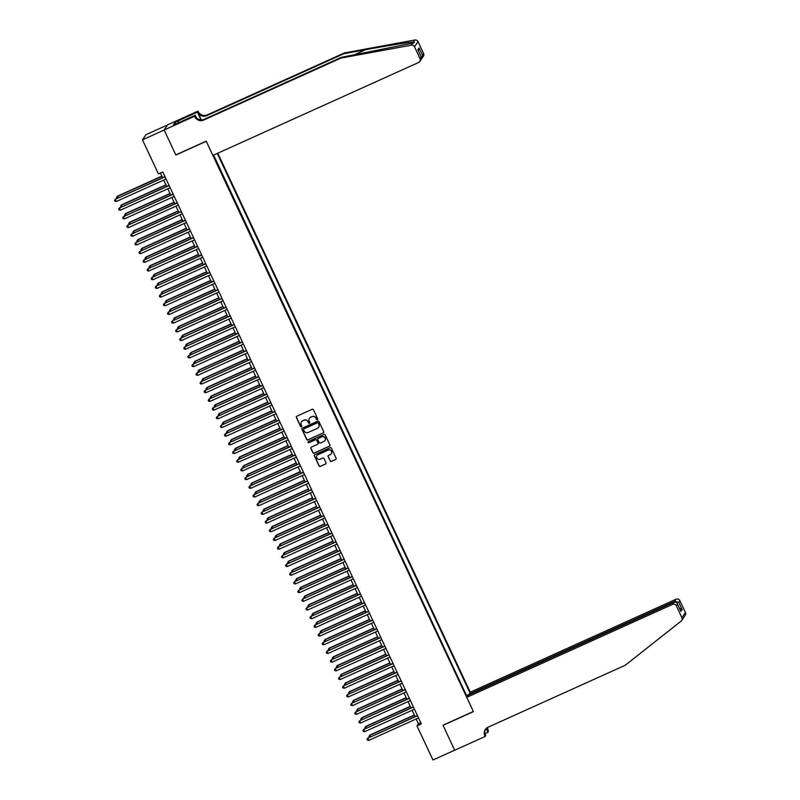 <?xml version="1.0" encoding="UTF-8"?>
<svg xmlns="http://www.w3.org/2000/svg" width="800" height="800" viewBox="0 0 800 800"><rect width="100%" height="100%" fill="white"/><g stroke="black" fill="none" stroke-linecap="round" stroke-linejoin="round"><path stroke-width="1.2" d="M317.35 419.68A0.66 0.65 -145.7 0 0 317.66 418.82L313.42 409.75A0.95 0.93 -145.7 0 0 312.16 409.28L296.82 416.21A0.95 0.93 -145.7 0 0 296.37 417.45L300.62 426.52A0.66 0.65 -145.7 0 0 301.76 426.62A0.66 0.65 -145.7 0 0 301.81 425.98L301.26 424.8A3.03 2.98 -145.7 0 1 302.71 420.84L303.99 420.26A3.03 2.98 -145.7 0 1 307.99 421.76L308.54 422.94A0.66 0.65 -145.7 0 0 309.69 423.04A0.66 0.65 -145.7 0 0 309.74 422.4L309.19 421.22A3.03 2.98 -145.7 0 1 310.64 417.26L311.91 416.68A3.03 2.98 -145.7 0 1 315.92 418.18L316.47 419.35A0.66 0.65 -145.7 0 0 317.35 419.68M309.46 418.22A3.03 2.98 -145.7 0 1 310.73 417.12L312.01 416.54A3.03 2.98 -145.7 0 1 316.02 418.04L316.56 419.22A0.66 0.65 -145.7 0 0 317.66 419.39M296.49 416.47A0.95 0.93 -145.7 0 0 296.47 417.31L300.71 426.38A0.66 0.65 -145.7 0 0 301.8 426.55M301.54 421.8A3.03 2.98 -145.7 0 1 302.8 420.7L304.08 420.12A3.03 2.98 -145.7 0 1 308.09 421.62L308.64 422.8A0.66 0.65 -145.7 0 0 309.73 422.97M330.13 460.97A0.95 0.93 -145.7 0 0 331.38 461.44L335.68 459.49A0.95 0.93 -145.7 0 0 336.14 458.25L331.42 448.19A0.95 0.93 -145.7 0 0 330.17 447.72L314.83 454.65A0.95 0.93 -145.7 0 0 314.37 455.89L319.09 465.95A0.95 0.93 -145.7 0 0 320.34 466.42L325.54 464.07A0.95 0.93 -145.7 0 0 325.99 462.84L323.98 458.53A0.95 0.93 -145.7 0 0 322.72 458.06L320.15 459.22A2.53 2.49 -145.7 0 1 316.99 455.52A2.53 2.49 -145.7 0 1 318.01 454.66L328.11 450.1A2.53 2.49 -145.7 0 1 331.27 453.8A2.53 2.49 -145.7 0 1 330.25 454.66L328.56 455.42A0.95 0.93 -145.7 0 0 328.11 456.66L330.22 460.83A0.95 0.93 -145.7 0 0 331.47 461.3L335.78 459.35A0.95 0.93 -145.7 0 0 336.11 459.1M442.97 725.2L454.67 750.19L432.97 760L416.99 725.88L421.33 723.92L162.78 171.99L158.44 173.95L142.46 139.84L164.17 130.03L175.87 155.02L206.27 141.29L473.36 711.48L442.97 725.2M323.25 432.96A0.95 0.93 -145.7 0 0 323.71 431.72L318.99 421.65A0.95 0.93 -145.7 0 0 317.74 421.18L302.4 428.11A0.95 0.93 -145.7 0 0 301.95 429.35L306.66 439.42A0.95 0.93 -145.7 0 0 307.91 439.89L323.35 432.82A0.95 0.93 -145.7 0 0 323.68 432.57M325.21 434.92L329.92 444.99A0.95 0.93 -145.7 0 1 329.47 446.22L314.13 453.16A0.95 0.93 -145.7 0 1 312.88 452.69L310.86 448.38A0.95 0.93 -145.7 0 1 311.31 447.14L317.53 444.33A0.95 0.93 -145.7 0 0 317.98 443.09L316.65 440.23A0.95 0.93 -145.7 0 0 315.39 439.77L308.92 442.69A0.66 0.65 -145.7 0 1 308.09 441.72A0.66 0.65 -145.7 0 1 308.36 441.5L323.95 434.45A0.95 0.93 -145.7 0 1 325.21 434.92M469.11 694.84L470.27 692.19L217.79 153.2M469.9 692.73L217.27 153.43M213.4 155.18L467.12 696.81M466.6 695.7L213.62 155.08M167.62 124.9L145.98 134.67L142.46 139.84M416.16 718.98L418.41 723.79L416.99 725.88M160.43 173.05L162.61 177.71M163.72 180.08L166.68 186.4M167.79 188.77L170.75 195.09M171.86 197.46L174.82 203.78M175.94 206.16L178.9 212.48M180.01 214.85L182.97 221.17M184.08 223.54L187.04 229.86M188.15 232.23L191.11 238.55M192.22 240.92L195.18 247.24M196.29 249.61L199.25 255.93M200.37 258.31L203.33 264.63M204.44 267L207.4 273.32M208.51 275.69L211.47 282.01M212.58 284.38L215.54 290.7M216.65 293.07L219.61 299.39M220.72 301.77L223.68 308.09M224.79 310.46L227.75 316.78M228.87 319.15L231.83 325.47M232.94 327.84L235.9 334.16M237.01 336.53L239.97 342.85M241.08 345.23L244.04 351.54M245.15 353.92L248.11 360.24M249.22 362.61L252.18 368.93M253.3 371.3L256.26 377.62M257.37 379.99L260.33 386.31M261.44 388.68L264.4 395M265.51 397.38L268.47 403.7M269.58 406.07L272.54 412.39M273.65 414.76L276.61 421.08M277.73 423.45L280.69 429.77M281.8 432.14L284.76 438.46M285.87 440.84L288.83 447.16M289.94 449.53L292.9 455.85M294.01 458.22L296.97 464.54M298.08 466.91L301.04 473.23M302.15 475.6L305.11 481.92M306.23 484.3L309.19 490.61M310.3 492.99L313.26 499.31M314.37 501.68L317.33 508M318.44 510.37L321.4 516.69M322.51 519.06L325.47 525.38M326.58 527.75L329.54 534.07M330.66 536.45L333.62 542.77M334.73 545.14L337.69 551.46M338.8 553.83L341.76 560.15M342.87 562.52L345.83 568.84M346.94 571.21L349.9 577.53M351.01 579.91L353.97 586.23M355.08 588.6L358.05 594.92M359.16 597.29L362.12 603.61M363.23 605.98L366.19 612.3M367.3 614.67L370.26 620.99M371.37 623.37L374.33 629.68M375.44 632.06L378.4 638.38M379.51 640.75L382.47 647.07M383.59 649.44L386.55 655.76M387.66 658.13L390.62 664.45M391.73 666.82L394.69 673.14M395.8 675.52L398.76 681.84M399.87 684.21L402.83 690.53M403.94 692.9L406.9 699.22M408.02 701.59L410.98 707.91M412.09 710.28L415.05 716.6M420.77 722.73L418.41 723.79M466.9 696.36L467.73 695.9M466.76 695.46L468.94 694.48M302.07 428.37A0.95 0.93 -145.7 0 0 302.04 429.21L306.76 439.28A0.95 0.93 -145.7 0 0 308.01 439.75L323.35 432.82M318.24 423.13A0.66 0.65 -145.7 0 0 317.36 422.8L303.89 428.89A0.66 0.65 -145.7 0 0 303.58 429.75L304.16 430.99A3.03 2.98 -145.7 0 0 308.16 432.49L317.37 428.33A3.03 2.98 -145.7 0 0 318.82 424.37L318.33 422.99A0.66 0.65 -145.7 0 0 317.46 422.66L317.36 422.8M303.68 429.04A0.66 0.65 -145.7 0 1 303.99 428.75L317.46 422.66M318.64 427.23A3.03 2.98 -145.7 0 0 318.91 424.23L318.82 424.37M318.33 422.99L318.91 424.23M310.98 447.39A0.95 0.93 -145.7 0 0 310.95 448.24L312.97 452.55A0.95 0.93 -145.7 0 0 314.22 453.02L329.56 446.09A0.95 0.93 -145.7 0 0 329.9 445.83M317.96 443.94A0.95 0.93 -145.7 0 0 318.08 442.95L316.74 440.09A0.95 0.93 -145.7 0 0 315.49 439.63L308.92 442.69M308.14 441.65A0.66 0.65 -145.7 0 0 309.01 442.55M323.99 441.41A2.53 2.49 -145.7 0 0 324.83 437.53A2.53 2.49 -145.7 0 0 321.85 436.85L318.29 438.46A0.95 0.93 -145.7 0 0 317.84 439.69L319.18 442.55A0.95 0.93 -145.7 0 0 320.43 443.02L323.99 441.41M325.06 440.49A2.53 2.49 -145.7 0 0 321.95 436.71L321.85 436.85M317.96 438.71A0.95 0.93 -145.7 0 1 318.39 438.32L321.95 436.71M328.23 455.67A0.95 0.93 -145.7 0 0 328.2 456.52L330.22 460.83M331.31 453.73A2.53 2.49 -145.7 0 0 328.2 449.96L328.11 450.1M317.03 455.45A2.53 2.49 -145.7 0 1 318.1 454.52L328.2 449.96M314.5 454.9A0.95 0.93 -145.7 0 0 314.47 455.75L319.19 465.81A0.95 0.93 -145.7 0 0 320.44 466.28L325.64 463.93A0.95 0.93 -145.7 0 0 325.97 463.68M161.86 176.11L117.45 196.18L117.87 197.92M161.96 176.31L117.21 196.52L116.46 197.58L117.45 196.18M116.84 198.38L116.46 197.58M164.96 176.64L115.31 199.32L165.06 176.84M116.32 201.49L114.96 201.24L114.55 200.37L115.31 199.32L116.32 201.49L166.07 179.02M114.55 200.37L115.55 198.97M340.89 58.1L341.41 57.33L412.73 43.12C414.71 42.78 414.96 42.42 413.46 42.04C408.82 42.27 386.16 45.9 365.49 49.73L343.89 53.7L206.69 115.67A6.75 6.64 34.3 0 1 197.77 112.33L198.06 111.09L167.67 124.82L164.15 129.99L175.81 154.89L206.2 141.16L212.88 155.41L418.68 62.45A2.89 2.85 -145.7 0 0 420.06 58.67L414.5 46.8A2.89 2.85 -145.7 0 0 411.33 45.17L340.89 58.1L203.69 120.07A6.75 6.64 34.3 0 1 194.76 116.74L194.54 116.26L164.15 129.99M414.16 42.78L413.46 42.04L414.86 40L344.41 52.93L207.21 114.91A6.75 6.64 34.3 0 1 198.29 111.57M343.89 53.7L344.41 52.93M194.76 116.74L195.28 115.97A6.75 6.64 34.3 0 0 204.21 119.31L341.41 57.33M420.06 58.67L421.2 57L417.82 49.78L419.06 47.96L422.44 55.17L423.58 53.5L418.02 41.64L414.5 46.8M194.54 116.26L195.23 115.25L175.99 123.94M175.89 123.83L175.16 122.29L173.33 124.98L175.93 123.81M175.16 122.29L197.37 112.1L198.06 111.09M195.23 115.25L196.31 117.54M201.31 119.9L197.77 112.33M201.02 119.89L197.37 112.1M414.86 40A2.89 2.85 34.3 0 1 418.02 41.64M423.58 53.5A2.89 2.85 34.3 0 1 423.37 56.31L421.5 58.89M177.92 120.89L178.76 122.68M178.55 122.78L177.77 121.11M421.2 57L421.23 59.45L419.84 61.47M417.82 49.78L418.15 50.49M419.06 47.96L418.53 51.23M422.44 55.17L421.98 58.33M683.71 617.56L681.71 620.49A2.89 2.85 -145.7 0 0 681.92 617.68L685.45 612.52A2.89 2.85 34.3 0 1 685.23 615.32L683.71 617.56M466.74 697.35L672.54 604.39L673.96 602.3L468.17 695.26L466.74 697.35L473.42 711.61L443.03 725.34L454.69 750.24L485.09 736.51L485.78 735.5L484.83 733.48M681.71 620.49A2.89 2.85 -145.7 0 1 681.13 621.11L625.29 665.23L488.09 727.2A6.75 6.64 -145.7 0 0 484.86 736.03L485.09 736.51M470.27 692.19L676.06 599.22A2.89 2.85 34.3 0 1 679.89 600.65L678.75 602.32L682.13 609.54L680.88 611.37L677.5 604.15L676.36 605.82L681.92 617.68M679.89 600.65L685.45 612.52M487.78 727.35A6.75 6.64 -145.7 0 0 488.39 730.86L487.92 732.35L486.14 728.55M484.94 733.7L487.92 732.35M468.84 694.27L674.64 601.31L676.06 599.22M487.34 727.6A6.75 6.64 -145.7 0 0 487.86 731.63L486.33 728.36M676.36 605.82A2.89 2.85 -145.7 0 0 672.54 604.39M485.64 729.11A6.75 6.64 -145.7 0 0 485.38 735.27L484.86 736.03M678.75 602.32L674.64 601.31L675 602.08M682.13 609.54L679.45 608.23M680.88 611.37L680.48 610.52M673.96 602.3C675.59 601.78 676.77 602.4 677.5 604.15L680.71 610.92M165.93 184.8L121.52 204.87L121.94 206.61M166.03 185L121.28 205.22L120.53 206.27L121.52 204.87M120.91 207.08L120.53 206.27M170.01 193.5L125.59 213.56L126.01 215.3M170.1 193.7L125.35 213.91L124.6 214.97L125.59 213.56M124.98 215.77L124.6 214.97M174.08 202.19L129.66 222.25L130.08 224M174.17 202.39L129.43 222.6L128.67 223.66L129.66 222.25M129.05 224.46L128.67 223.66M178.15 210.88L133.74 230.94L134.15 232.69M178.24 211.08L133.5 231.29L132.75 232.35L133.74 230.94M133.12 233.15L132.75 232.35M169.03 185.34L119.38 208.01L169.13 185.54M120.4 210.18L119.03 209.94L118.63 209.07L119.38 208.01L120.4 210.18L170.15 187.71M118.63 209.07L119.62 207.66M173.11 194.03L123.45 216.7L173.2 194.23M124.47 218.87L123.11 218.63L122.7 217.76L123.45 216.7L124.47 218.87L174.22 196.4M122.7 217.76L123.69 216.35M177.18 202.72L127.52 225.39L177.27 202.92M128.54 227.57L127.18 227.32L126.77 226.45L127.52 225.39L128.54 227.57L178.29 205.09M126.77 226.45L127.76 225.04M181.25 211.41L131.59 234.08L181.34 211.61M132.61 236.26L131.25 236.01L130.84 235.14L131.59 234.08L132.61 236.26L182.36 213.78M130.84 235.14L131.83 233.74M182.22 219.57L137.81 239.63L138.22 241.38M182.31 219.77L137.57 239.98L136.82 241.04L137.81 239.63M137.19 241.84L136.82 241.04M185.32 220.1L135.66 242.78L185.41 220.3M136.68 244.95L135.32 244.7L134.91 243.83L135.66 242.78L136.68 244.95L186.43 222.48M134.91 243.83L135.9 242.43M186.29 228.26L141.88 248.33L142.29 250.07M186.39 228.46L141.64 248.68L140.89 249.73L141.88 248.33M141.27 250.54L140.89 249.73M189.39 228.8L139.74 251.47L189.49 229M140.75 253.64L139.39 253.39L138.98 252.53L139.74 251.47L140.75 253.64L190.5 231.17M138.98 252.53L139.97 251.12M190.36 236.96L145.95 257.02L146.37 258.76M190.46 237.16L145.71 257.37L144.96 258.42L145.95 257.02M145.34 259.23L144.96 258.42M193.46 237.49L143.81 260.16L193.56 237.69M144.83 262.33L143.46 262.09L143.06 261.22L143.81 260.16L144.83 262.33L194.58 239.86M143.06 261.22L144.05 259.81M194.44 245.65L150.02 265.71L150.44 267.45M194.53 245.85L149.78 266.06L149.03 267.12L150.02 265.71M149.41 267.92L149.03 267.12M197.54 246.18L147.88 268.85L197.63 246.38M148.9 271.03L147.53 270.78L147.13 269.91L147.88 268.85L148.9 271.03L198.65 248.55M147.13 269.91L148.12 268.5M198.51 254.34L154.09 274.4L154.51 276.15M198.6 254.54L153.86 274.75L153.1 275.81L154.09 274.4M153.48 276.61L153.1 275.81M201.61 254.87L151.95 277.54L201.7 255.07M152.97 279.72L151.61 279.47L151.2 278.6L151.95 277.54L152.97 279.72L202.72 257.24M151.2 278.6L152.19 277.19M202.58 263.03L158.17 283.09L158.58 284.84M202.67 263.23L157.93 283.44L157.18 284.5L158.17 283.09M157.55 285.3L157.18 284.5M205.68 263.56L156.02 286.24L205.77 263.76M157.04 288.41L155.68 288.16L155.27 287.29L156.02 286.24L157.04 288.41L206.79 265.94M155.27 287.29L156.26 285.89M206.65 271.72L162.24 291.79L162.65 293.53M206.74 271.92L162 292.14L161.25 293.19L162.24 291.79M161.62 294L161.25 293.19M209.75 272.26L160.09 294.93L209.84 272.45M161.11 297.1L159.75 296.85L159.34 295.98L160.09 294.93L161.11 297.1L210.86 274.63M159.34 295.98L160.33 294.58M210.72 280.42L166.31 300.48L166.72 302.22M210.81 280.61L166.07 300.83L165.32 301.88L166.31 300.48M165.69 302.69L165.32 301.88M213.82 280.95L164.17 303.62L213.91 281.15M165.18 305.79L163.82 305.55L163.41 304.68L164.17 303.62L165.18 305.79L214.93 283.32M163.41 304.68L164.4 303.27M214.79 289.11L170.38 309.17L170.8 310.91M214.89 289.31L170.14 309.52L169.39 310.58L170.38 309.17M169.77 311.38L169.39 310.58M217.89 289.64L168.24 312.31L217.99 289.84M169.26 314.48L167.89 314.24L167.49 313.37L168.24 312.31L169.26 314.48L219 292.01M167.49 313.37L168.48 311.96M218.86 297.8L174.45 317.86L174.87 319.61M218.96 298L174.21 318.21L173.46 319.27L174.45 317.86M173.84 320.07L173.46 319.27M221.96 298.33L172.31 321L222.06 298.53M173.33 323.18L171.96 322.93L171.56 322.06L172.31 321L173.33 323.18L223.08 300.7M171.56 322.06L172.55 320.65M222.94 306.49L178.52 326.55L178.94 328.3M223.03 306.69L178.29 326.9L177.53 327.96L178.52 326.55M177.91 328.76L177.53 327.96M226.04 307.02L176.38 329.7L226.13 307.22M177.4 331.87L176.04 331.62L175.63 330.75L176.38 329.7L177.4 331.87L227.15 309.4M175.63 330.75L176.62 329.35M227.01 315.18L182.59 335.25L183.01 336.99M227.1 315.38L182.36 335.59L181.6 336.65L182.59 335.25M181.98 337.45L181.6 336.65M230.11 315.71L180.45 338.39L230.2 315.91M181.47 340.56L180.11 340.31L179.7 339.44L180.45 338.39L181.47 340.56L231.22 318.09M179.7 339.44L180.69 338.04M231.08 323.87L186.67 343.94L187.08 345.68M231.17 324.07L186.43 344.29L185.68 345.34L186.67 343.94M186.05 346.15L185.68 345.34M234.18 324.41L184.52 347.08L234.27 324.61M185.54 349.25L184.18 349.01L183.77 348.14L184.52 347.08L185.54 349.25L235.29 326.78M183.77 348.14L184.76 346.73M235.15 332.57L190.74 352.63L191.15 354.37M235.24 332.77L190.5 352.98L189.75 354.04L190.74 352.63M190.12 354.84L189.75 354.04M238.25 333.1L188.6 355.77L238.34 333.3M189.61 357.94L188.25 357.7L187.84 356.83L188.6 355.77L189.61 357.94L239.36 335.47M187.84 356.83L188.83 355.42M239.22 341.26L194.81 361.32L195.23 363.07M239.32 341.46L194.57 361.67L193.82 362.73L194.81 361.32M194.2 363.53L193.82 362.73M242.32 341.79L192.67 364.46L242.42 341.99M193.68 366.64L192.32 366.39L191.91 365.52L192.67 364.46L193.68 366.64L243.43 344.16M191.91 365.52L192.9 364.11M243.29 349.95L198.88 370.01L199.3 371.76M243.39 350.15L198.64 370.36L197.89 371.42L198.88 370.01M198.27 372.22L197.89 371.42M246.39 350.48L196.74 373.15L246.49 350.68M197.76 375.33L196.39 375.08L195.99 374.21L196.74 373.15L197.76 375.33L247.51 352.85M195.99 374.21L196.98 372.81M247.37 358.64L202.95 378.7L203.37 380.45M247.46 358.84L202.71 379.05L201.96 380.11L202.95 378.7M202.34 380.91L201.96 380.11M250.47 359.17L200.81 381.85L250.56 359.37M201.83 384.02L200.47 383.77L200.06 382.9L200.81 381.85L201.83 384.02L251.58 361.55M200.06 382.9L201.05 381.5M251.44 367.33L207.02 387.4L207.44 389.14M251.53 367.53L206.79 387.75L206.03 388.8L207.02 387.4M206.41 389.61L206.03 388.8M254.54 367.87L204.88 390.54L254.63 368.07M205.9 392.71L204.54 392.46L204.13 391.6L204.88 390.54L205.9 392.71L255.65 370.24M204.13 391.6L205.12 390.19M255.51 376.03L211.1 396.09L211.51 397.83M255.6 376.23L210.86 396.44L210.11 397.49L211.1 396.09M210.48 398.3L210.11 397.49M258.61 376.56L208.95 399.23L258.7 376.76M209.97 401.4L208.61 401.16L208.2 400.29L208.95 399.23L209.97 401.4L259.72 378.93M208.2 400.29L209.19 398.88M259.58 384.72L215.17 404.78L215.58 406.52M259.67 384.92L214.93 405.13L214.18 406.19L215.17 404.78M214.55 406.99L214.18 406.19M262.68 385.25L213.02 407.92L262.77 385.45M214.04 410.09L212.68 409.85L212.27 408.98L213.02 407.92L214.04 410.09L263.79 387.62M212.27 408.98L213.26 407.57M263.65 393.41L219.24 413.47L219.65 415.22M263.75 393.61L219 413.82L218.25 414.88L219.24 413.47M218.63 415.68L218.25 414.88M267.72 402.1L223.31 422.16L223.73 423.91M267.82 402.3L223.07 422.51L222.32 423.57L223.31 422.16M222.7 424.37L222.32 423.57M271.8 410.79L227.38 430.86L227.8 432.6M271.89 410.99L227.14 431.2L226.39 432.26L227.38 430.86M226.77 433.07L226.39 432.26M266.75 393.94L217.1 416.61L266.85 394.14M218.11 418.79L216.75 418.54L216.34 417.67L217.1 416.61L218.11 418.79L267.86 396.31M216.34 417.67L217.33 416.26M270.82 402.63L221.17 425.31L270.92 402.83M222.19 427.48L220.82 427.23L220.42 426.36L221.17 425.31L222.19 427.48L271.93 405.01M220.42 426.36L221.41 424.96M274.9 411.33L225.24 434L274.99 411.52M226.26 436.17L224.89 435.92L224.49 435.05L225.24 434L226.26 436.17L276.01 413.7M224.49 435.05L225.48 433.65M275.87 419.49L231.45 439.55L231.87 441.29M275.96 419.68L231.22 439.9L230.46 440.95L231.45 439.55M230.84 441.76L230.46 440.95M278.97 420.02L229.31 442.69L279.06 420.22M230.33 444.86L228.97 444.62L228.56 443.75L229.31 442.69L230.33 444.86L280.08 422.39M228.56 443.75L229.55 442.34M279.94 428.18L235.53 448.24L235.94 449.98M280.03 428.38L235.29 448.59L234.53 449.65L235.53 448.24M234.91 450.45L234.53 449.65M283.04 428.71L233.38 451.38L283.13 428.91M234.4 453.55L233.04 453.31L232.63 452.44L233.38 451.38L234.4 453.55L284.15 431.08M232.63 452.44L233.62 451.03M284.01 436.87L239.6 456.93L240.01 458.68M284.1 437.07L239.36 457.28L238.61 458.34L239.6 456.93M238.98 459.14L238.61 458.34M287.11 437.4L237.45 460.07L287.2 437.6M238.47 462.25L237.11 462L236.7 461.13L237.45 460.07L238.47 462.25L288.22 439.77M236.7 461.13L237.69 459.72M288.08 445.56L243.67 465.62L244.08 467.37M288.17 445.76L243.43 465.97L242.68 467.03L243.67 465.62M243.05 467.83L242.68 467.03M291.18 446.09L241.53 468.76L291.27 446.29M242.54 470.94L241.18 470.69L240.77 469.82L241.53 468.76L242.54 470.94L292.29 448.46M240.77 469.82L241.76 468.42M292.15 454.25L247.74 474.32L248.16 476.06M292.25 454.45L247.5 474.66L246.75 475.72L247.74 474.32M247.13 476.52L246.75 475.72M295.25 454.78L245.6 477.46L295.35 454.98M246.62 479.63L245.25 479.38L244.85 478.51L245.6 477.46L246.62 479.63L296.36 457.16M244.85 478.51L245.84 477.11M296.22 462.94L251.81 483.01L252.23 484.75M296.32 463.14L251.57 483.36L250.82 484.41L251.81 483.01M251.2 485.22L250.82 484.41M299.32 463.48L249.67 486.15L299.42 463.68M250.69 488.32L249.32 488.07L248.92 487.21L249.67 486.15L250.69 488.32L300.44 465.85M248.92 487.21L249.91 485.8M300.3 471.64L255.88 491.7L256.3 493.44M300.39 471.84L255.64 492.05L254.89 493.1L255.88 491.7M255.27 493.91L254.89 493.1M303.4 472.17L253.74 494.84L303.49 472.37M254.76 497.01L253.4 496.77L252.99 495.9L253.74 494.84L254.76 497.01L304.51 474.54M252.99 495.9L253.98 494.49M304.37 480.33L259.95 500.39L260.37 502.14M304.46 480.53L259.72 500.74L258.96 501.8L259.95 500.39M259.34 502.6L258.96 501.8M307.47 480.86L257.81 503.53L307.56 481.06M258.83 505.71L257.47 505.46L257.06 504.59L257.81 503.53L258.83 505.71L308.58 483.23M257.06 504.59L258.05 503.18M308.44 489.02L264.03 509.08L264.44 510.83M308.53 489.22L263.79 509.43L263.04 510.49L264.03 509.08M263.41 511.29L263.04 510.49M311.54 489.55L261.88 512.22L311.63 489.75M262.9 514.4L261.54 514.15L261.13 513.28L261.88 512.22L262.9 514.4L312.65 491.92M261.13 513.28L262.12 511.88M312.51 497.71L268.1 517.77L268.51 519.52M312.6 497.91L267.86 518.12L267.11 519.18L268.1 517.77M267.48 519.98L267.11 519.18M315.61 498.24L265.95 520.92L315.7 498.44M266.97 523.09L265.61 522.84L265.2 521.97L265.95 520.92L266.97 523.09L316.72 500.62M265.2 521.97L266.19 520.57M316.58 506.4L272.17 526.47L272.58 528.21M316.68 506.6L271.93 526.82L271.18 527.87L272.17 526.47M271.56 528.68L271.18 527.87M319.68 506.94L270.03 529.61L319.78 507.13M271.04 531.78L269.68 531.53L269.27 530.67L270.03 529.61L271.04 531.78L320.79 509.31M269.27 530.67L270.26 529.26M320.65 515.1L276.24 535.16L276.66 536.9M320.75 515.29L276 535.51L275.25 536.56L276.24 535.16M275.63 537.37L275.25 536.56M323.75 515.63L274.1 538.3L323.85 515.83M275.12 540.47L273.75 540.23L273.35 539.36L274.1 538.3L275.12 540.47L324.87 518M273.35 539.36L274.34 537.95M324.73 523.79L280.31 543.85L280.73 545.59M324.82 523.99L280.07 544.2L279.32 545.26L280.31 543.85M279.7 546.06L279.32 545.26M327.83 524.32L278.17 546.99L327.92 524.52M279.19 549.16L277.82 548.92L277.42 548.05L278.17 546.99L279.19 549.16L328.94 526.69M277.42 548.05L278.41 546.64M328.8 532.48L284.38 552.54L284.8 554.29M328.89 532.68L284.15 552.89L283.39 553.95L284.38 552.54M283.77 554.75L283.39 553.95M331.9 533.01L282.24 555.68L331.99 533.21M283.26 557.86L281.9 557.61L281.49 556.74L282.24 555.68L283.26 557.86L333.01 535.38M281.49 556.74L282.48 555.33M332.87 541.17L288.46 561.23L288.87 562.98M332.96 541.37L288.22 561.58L287.47 562.64L288.46 561.23M287.84 563.44L287.47 562.64M335.97 541.7L286.31 564.38L336.06 541.9M287.33 566.55L285.97 566.3L285.56 565.43L286.31 564.38L287.33 566.55L337.08 544.08M285.56 565.43L286.55 564.03M336.94 549.86L292.53 569.93L292.94 571.67M337.03 550.06L292.29 570.27L291.54 571.33L292.53 569.93M291.91 572.14L291.54 571.33M340.04 550.39L290.38 573.07L340.13 550.59M291.4 575.24L290.04 574.99L289.63 574.12L290.38 573.07L291.4 575.24L341.15 552.77M289.63 574.12L290.62 572.72M341.01 558.55L296.6 578.62L297.01 580.36M341.11 558.75L296.36 578.97L295.61 580.02L296.6 578.62M295.98 580.83L295.61 580.02M344.11 559.09L294.46 581.76L344.21 559.29M295.47 583.93L294.11 583.69L293.7 582.82L294.46 581.76L295.47 583.93L345.22 561.46M293.7 582.82L294.69 581.41M345.08 567.25L300.67 587.31L301.09 589.05M345.18 567.45L300.43 587.66L299.68 588.72L300.67 587.31M300.06 589.52L299.68 588.72M348.18 567.78L298.53 590.45L348.28 567.98M299.55 592.62L298.18 592.38L297.78 591.51L298.53 590.45L299.55 592.62L349.29 570.15M297.78 591.51L298.77 590.1M349.15 575.94L304.74 596L305.16 597.75M349.25 576.14L304.5 596.35L303.75 597.41L304.74 596M304.13 598.21L303.75 597.41M352.25 576.47L302.6 599.14L352.35 576.67M303.62 601.32L302.25 601.07L301.85 600.2L302.6 599.14L303.62 601.32L353.37 578.84M301.85 600.2L302.84 598.79M353.23 584.63L308.81 604.69L309.23 606.44M353.32 584.83L308.58 605.04L307.82 606.1L308.81 604.69M308.2 606.9L307.82 606.1M356.33 585.16L306.67 607.83L356.42 585.36M307.69 610.01L306.33 609.76L305.92 608.89L306.67 607.83L307.69 610.01L357.44 587.53M305.92 608.89L306.91 607.49M357.3 593.32L312.88 613.38L313.3 615.13M357.39 593.52L312.65 613.73L311.89 614.79L312.88 613.38M312.27 615.59L311.89 614.79M360.4 593.85L310.74 616.53L360.49 594.05M311.76 618.7L310.4 618.45L309.99 617.58L310.74 616.53L311.76 618.7L361.51 596.23M309.99 617.58L310.98 616.18M361.37 602.01L316.96 622.08L317.37 623.82M361.46 602.21L316.72 622.43L315.97 623.48L316.96 622.08M316.34 624.29L315.97 623.48M364.47 602.55L314.81 625.22L364.56 602.75M315.83 627.39L314.47 627.14L314.06 626.28L314.81 625.22L315.83 627.39L365.58 604.92M314.06 626.28L315.05 624.87M365.44 610.71L321.03 630.77L321.44 632.51M365.53 610.91L320.79 631.12L320.04 632.17L321.03 630.77M320.41 632.98L320.04 632.17M368.54 611.24L318.89 633.91L368.63 611.44M319.9 636.08L318.54 635.84L318.13 634.97L318.89 633.91L319.9 636.08L369.65 613.61M318.13 634.97L319.12 633.56M369.51 619.4L325.1 639.46L325.52 641.21M369.61 619.6L324.86 639.81L324.11 640.87L325.1 639.46M324.49 641.67L324.11 640.87M372.61 619.93L322.96 642.6L372.71 620.13M323.97 644.78L322.61 644.53L322.2 643.66L322.96 642.6L323.97 644.78L373.72 622.3M322.2 643.66L323.19 642.25M373.58 628.09L329.17 648.15L329.59 649.9M373.68 628.29L328.93 648.5L328.18 649.56L329.17 648.15M328.56 650.36L328.18 649.56M376.68 628.62L327.03 651.29L376.78 628.82M328.05 653.47L326.68 653.22L326.28 652.35L327.03 651.29L328.05 653.47L377.8 630.99M326.28 652.35L327.27 650.94M377.66 636.78L333.24 656.84L333.66 658.59M377.75 636.98L333 657.19L332.25 658.25L333.24 656.84M332.63 659.05L332.25 658.25M380.76 637.31L331.1 659.99L380.85 637.51M332.12 662.16L330.76 661.91L330.35 661.04L331.1 659.99L332.12 662.16L381.87 639.69M330.35 661.04L331.34 659.64M381.73 645.47L337.31 665.54L337.73 667.28M381.82 645.67L337.08 665.89L336.32 666.94L337.31 665.54M336.7 667.75L336.32 666.94M384.83 646.01L335.17 668.68L384.92 646.2M336.19 670.85L334.83 670.6L334.42 669.73L335.17 668.68L336.19 670.85L385.94 648.38M334.42 669.73L335.41 668.33M385.8 654.17L341.39 674.23L341.8 675.97M385.89 654.36L341.15 674.58L340.4 675.63L341.39 674.23M340.77 676.44L340.4 675.63M388.9 654.7L339.24 677.37L388.99 654.9M340.26 679.54L338.9 679.3L338.49 678.43L339.24 677.37L340.26 679.54L390.01 657.07M338.49 678.43L339.48 677.02M389.87 662.86L345.46 682.92L345.87 684.66M389.96 663.06L345.22 683.27L344.47 684.33L345.46 682.92M344.84 685.13L344.47 684.33M392.97 663.39L343.31 686.06L393.06 663.59M344.33 688.23L342.97 687.99L342.56 687.12L343.31 686.06L344.33 688.23L394.08 665.76M342.56 687.12L343.55 685.71M393.94 671.55L349.53 691.61L349.94 693.36M394.04 671.75L349.29 691.96L348.54 693.02L349.53 691.61M348.92 693.82L348.54 693.02M397.04 672.08L347.39 694.75L397.14 672.28M348.4 696.93L347.04 696.68L346.63 695.81L347.39 694.75L348.4 696.93L398.15 674.45M346.63 695.81L347.62 694.4M398.01 680.24L353.6 700.3L354.02 702.05M398.11 680.44L353.36 700.65L352.61 701.71L353.6 700.3M352.99 702.51L352.61 701.71M401.11 680.77L351.46 703.45L401.21 680.97M352.48 705.62L351.11 705.37L350.71 704.5L351.46 703.45L352.48 705.62L402.22 683.15M350.71 704.5L351.7 703.1M402.09 688.93L357.67 709L358.09 710.74M402.18 689.13L357.43 709.34L356.68 710.4L357.67 709M357.06 711.2L356.68 710.4M405.19 689.46L355.53 712.14L405.28 689.66M356.55 714.31L355.18 714.06L354.78 713.19L355.53 712.14L356.55 714.31L406.3 691.84M354.78 713.19L355.77 711.79M406.16 697.62L361.74 717.69L362.16 719.43M406.25 697.82L361.51 718.04L360.75 719.09L361.74 717.69M361.13 719.9L360.75 719.09M409.26 698.16L359.6 720.83L409.35 698.36M360.62 723L359.26 722.76L358.85 721.89L359.6 720.83L360.62 723L410.37 700.53M358.85 721.89L359.84 720.48M410.23 706.32L365.82 726.38L366.23 728.12M410.32 706.52L365.58 726.73L364.83 727.79L365.82 726.38M365.2 728.59L364.83 727.79M413.33 706.85L363.67 729.52L413.42 707.05M364.69 731.69L363.33 731.45L362.92 730.58L363.67 729.52L364.69 731.69L414.44 709.22M362.92 730.58L363.91 729.17M414.3 715.01L369.89 735.07L370.3 736.82M414.39 715.21L369.65 735.42L368.9 736.48L369.89 735.07M369.27 737.28L368.9 736.48M417.4 715.54L367.74 738.21L417.49 715.74M368.76 740.39L367.4 740.14L366.99 739.27L367.74 738.21L368.76 740.39L418.51 717.91M366.99 739.27L367.98 737.86M365.49 49.73L353.62 55.09M206.69 115.67L207.21 114.91M204.21 119.31L203.69 120.07M411.33 45.17L412.73 43.12M487.86 731.63L488.39 730.86M418.01 50.13L421.39 57.34"/></g></svg>
